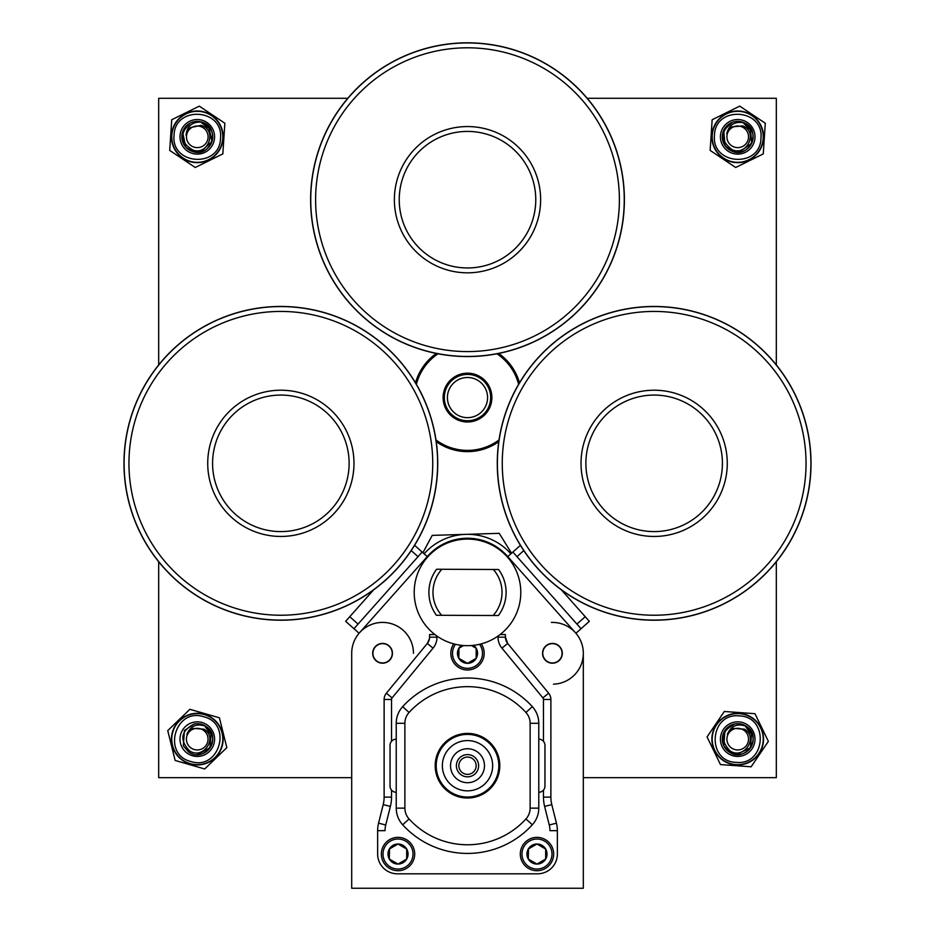 <?xml version="1.0" encoding="UTF-8"?>
<svg xmlns="http://www.w3.org/2000/svg" width="935" height="935" viewBox="0 0 935 935"><rect width="100%" height="100%" fill="white"/><g stroke="black" fill="none" stroke-linecap="round" stroke-linejoin="round"><path stroke-width="1.4" d="M280.851 536.456A73.129 73.129 0 0 1 207.722 463.339A73.129 73.129 0 0 1 280.851 390.211A73.129 73.129 0 0 1 353.979 463.339A73.129 73.129 0 0 1 280.851 536.456A73.129 73.129 0 0 0 353.979 463.339A73.129 73.129 0 0 0 280.851 390.211M280.851 620.092A156.753 156.753 0 0 1 124.098 463.339A156.753 156.753 0 0 1 280.851 306.575A156.753 156.753 0 0 1 437.615 463.339A156.753 156.753 0 0 1 280.851 620.092A156.753 156.753 0 0 0 437.615 463.339A156.753 156.753 0 0 0 280.851 306.575M280.851 306.458A156.881 156.881 0 0 0 123.981 463.339A156.881 156.881 0 0 0 280.851 620.209A156.881 156.881 0 0 0 437.732 463.339A156.881 156.881 0 0 0 280.851 306.458M394.371 199.693A73.129 73.129 0 0 1 467.5 126.564A73.129 73.129 0 0 1 540.629 199.693A73.129 73.129 0 0 1 467.5 272.821A73.129 73.129 0 0 1 394.371 199.693A73.129 73.129 0 0 0 467.5 272.821A73.129 73.129 0 0 0 540.629 199.693M310.747 199.693A156.753 156.753 0 0 1 467.5 42.94A156.753 156.753 0 0 1 624.253 199.693A156.753 156.753 0 0 1 467.5 356.457A156.753 156.753 0 0 1 310.747 199.693A156.753 156.753 0 0 0 467.5 356.457A156.753 156.753 0 0 0 624.253 199.693M624.381 199.693A156.881 156.881 0 0 0 467.5 42.811A156.881 156.881 0 0 0 310.619 199.693A156.881 156.881 0 0 0 467.5 356.574A156.881 156.881 0 0 0 624.381 199.693M654.149 536.456A73.129 73.129 0 0 1 581.021 463.339A73.129 73.129 0 0 1 654.149 390.211A73.129 73.129 0 0 1 727.278 463.339A73.129 73.129 0 0 1 654.149 536.456A73.129 73.129 0 0 0 727.278 463.339A73.129 73.129 0 0 0 654.149 390.211M654.149 620.092A156.753 156.753 0 0 1 497.385 463.339A156.753 156.753 0 0 1 654.149 306.575A156.753 156.753 0 0 1 810.902 463.339A156.753 156.753 0 0 1 654.149 620.092A156.753 156.753 0 0 0 810.902 463.339A156.753 156.753 0 0 0 654.149 306.575M654.149 306.458A156.881 156.881 0 0 0 497.268 463.339A156.881 156.881 0 0 0 654.149 620.209A156.881 156.881 0 0 0 811.019 463.339A156.881 156.881 0 0 0 654.149 306.458M435.979 439.953A52.804 52.804 0 0 0 499.021 439.953M443.108 397.585A24.392 24.392 0 0 1 467.5 373.182A24.392 24.392 0 0 1 491.892 397.585A24.392 24.392 0 0 1 467.5 421.977A24.392 24.392 0 0 1 443.108 397.585M490.665 397.585A23.165 23.165 0 0 0 467.5 374.421A23.165 23.165 0 0 0 444.335 397.585A23.165 23.165 0 0 0 467.5 420.75A23.165 23.165 0 0 0 490.665 397.585M518.621 384.332A52.804 52.804 0 0 0 496.988 353.781M438.012 353.781A52.804 52.804 0 0 0 416.379 384.332M436.224 441.659A54.043 54.043 0 0 0 498.776 441.659M776.319 561.748L776.319 777.675L583.311 777.675M351.7 777.675L158.681 777.675L158.681 561.748M776.319 364.919L776.319 98.28L587.192 98.28M347.808 98.28L158.681 98.28L158.681 364.919M519.498 382.836A54.043 54.043 0 0 0 498.682 353.442M436.318 353.442A54.043 54.043 0 0 0 415.502 382.836M763.17 740.824A25.514 25.514 0 0 0 739.41 713.685A25.514 25.514 0 0 0 712.26 737.446A25.514 25.514 0 0 0 736.02 764.585A25.514 25.514 0 0 0 763.17 740.824M736.172 762.364C766.057 765.625 769.306 716.584 739.258 715.894C709.385 712.599 706.112 761.674 736.172 762.364M722.311 738.112A15.439 15.439 0 0 0 736.687 754.545A15.439 15.439 0 0 0 746.387 726.355C763.404 736.757 744.973 763.895 729.043 751.904A15.439 15.439 0 0 0 750.489 747.813C755.001 739.538 753.633 732.385 746.387 726.355C763.404 736.757 744.973 763.895 729.043 751.904L723.819 745.861L729.043 751.904L723.819 745.861L724.941 730.457L734.676 723.994A15.439 15.439 0 0 0 722.311 738.112M720.453 737.984A17.297 17.297 0 0 0 736.57 756.392A17.297 17.297 0 0 0 754.966 740.286A17.297 17.297 0 0 0 738.86 721.878A17.297 17.297 0 0 0 720.453 737.984M711.932 737.423A25.841 25.841 0 0 1 739.433 713.358A25.841 25.841 0 0 1 763.498 740.847A25.841 25.841 0 0 1 735.997 764.912A25.841 25.841 0 0 1 711.932 737.423M754.966 713.697L768.371 741.35L751.121 766.793L720.464 764.573L707.059 736.909L724.309 711.477L754.966 713.697M172.73 732.21A25.514 25.514 0 0 0 190.366 763.685A25.514 25.514 0 0 0 221.84 746.048A25.514 25.514 0 0 0 204.204 714.585A25.514 25.514 0 0 0 172.73 732.21M203.608 716.724C175.044 707.351 161.708 754.662 190.974 761.546C219.515 770.943 232.862 723.608 203.608 716.724M205.443 727.044L212.42 736.371A15.439 15.439 0 0 0 205.899 726.355L211.123 732.409L210.001 747.813L197.25 754.58A15.439 15.439 0 0 0 212.151 743.325A15.439 15.439 0 0 0 197.25 723.69M213.928 743.828A17.297 17.297 0 0 0 201.972 722.486A17.297 17.297 0 0 0 180.642 734.442A17.297 17.297 0 0 0 192.598 755.784A17.297 17.297 0 0 0 213.928 743.828M222.156 746.142A25.841 25.841 0 0 1 190.284 764A25.841 25.841 0 0 1 172.414 732.128A25.841 25.841 0 0 1 204.298 714.27A25.841 25.841 0 0 1 222.156 746.142M175.149 760.459L167.751 730.621L189.887 709.303L219.421 717.811L226.819 747.649L204.683 768.967L175.149 760.459M739.246 111.358A25.514 25.514 0 0 0 712.248 135.294A25.514 25.514 0 0 0 736.184 162.281A25.514 25.514 0 0 0 763.17 138.345A25.514 25.514 0 0 0 739.246 111.358M760.961 138.216C764.024 108.308 714.959 105.374 714.469 135.423C711.371 165.32 760.459 168.265 760.961 138.216M736.792 152.23A15.439 15.439 0 0 0 744.248 122.836C762.703 130.397 748.806 160.119 731.17 150.804A15.439 15.439 0 0 0 736.792 152.23A15.439 15.439 0 0 1 732.315 122.356A15.439 15.439 0 0 1 744.248 122.836C752.359 127.639 754.849 134.476 751.705 143.359A15.439 15.439 0 0 0 744.248 122.836L750.373 127.978L751.705 143.359L739.047 152.206L751.705 143.359L750.373 127.978L744.248 122.836C762.703 130.397 748.806 160.119 731.17 150.804L725.057 145.661L723.725 130.281L732.315 122.356L723.725 130.281L725.057 145.661L731.17 150.804L725.057 145.661L723.725 130.281L732.315 122.356L723.725 130.281L725.057 145.661L731.17 150.804L725.057 145.661L723.725 130.281L732.315 122.356L723.725 130.281L725.057 145.661L731.17 150.804L725.057 145.661L723.725 130.281L732.315 122.356L723.725 130.281L725.057 145.661L731.17 150.804L725.057 145.661L723.725 130.281L732.315 122.356L723.725 130.281L725.057 145.661L731.17 150.804L725.057 145.661L723.725 130.281L732.315 122.356L723.725 130.281L725.057 145.661L731.17 150.804L725.057 145.661L723.725 130.281L732.315 122.356L723.725 130.281M736.675 154.088A17.297 17.297 0 0 0 754.977 137.854A17.297 17.297 0 0 0 738.744 119.563A17.297 17.297 0 0 0 720.453 135.785A17.297 17.297 0 0 0 736.675 154.088M736.172 162.608A25.841 25.841 0 0 1 711.921 135.271A25.841 25.841 0 0 1 739.258 111.031A25.841 25.841 0 0 1 763.509 138.368A25.841 25.841 0 0 1 736.172 162.608M712.166 119.738L739.737 106.146L765.286 123.233L763.264 153.901L735.693 167.494L710.144 150.406L712.166 119.738M198.816 111.358A25.514 25.514 0 0 0 171.83 135.294A25.514 25.514 0 0 0 195.754 162.281A25.514 25.514 0 0 0 222.752 138.345A25.514 25.514 0 0 0 198.816 111.358M220.531 138.216C223.594 108.308 174.529 105.374 174.039 135.423C170.941 165.32 220.029 168.265 220.531 138.216M196.362 152.23A15.439 15.439 0 0 0 201.995 122.111C221.256 127.265 211.263 158.518 192.575 151.528A15.439 15.439 0 0 0 196.362 152.23A15.439 15.439 0 0 1 190.085 123.163A15.439 15.439 0 0 1 201.995 122.111C210.644 125.839 213.975 132.314 211.988 141.524A15.439 15.439 0 0 0 201.995 122.111L208.715 126.435L211.988 141.524L200.569 151.914L211.988 141.524L208.715 126.435L201.995 122.111C221.256 127.265 211.263 158.518 192.575 151.528L185.855 147.204L192.575 151.528L185.855 147.204L182.582 132.115L190.085 123.163L182.582 132.115L185.855 147.204L192.575 151.528L185.855 147.204L182.582 132.115L190.085 123.163L182.582 132.115L185.855 147.204L192.575 151.528L185.855 147.204L182.582 132.115L190.085 123.163L182.582 132.115L185.855 147.204L192.575 151.528L185.855 147.204L192.575 151.528L185.855 147.204L182.582 132.115L190.085 123.163L182.582 132.115L185.855 147.204L192.575 151.528L185.855 147.204L182.582 132.115L190.085 123.163L182.582 132.115L185.855 147.204L192.575 151.528L185.855 147.204L182.582 132.115L190.085 123.163L182.582 132.115M196.256 154.088A17.297 17.297 0 0 0 214.547 137.854A17.297 17.297 0 0 0 198.325 119.563A17.297 17.297 0 0 0 180.023 135.785A17.297 17.297 0 0 0 196.256 154.088M195.742 162.608A25.841 25.841 0 0 1 171.491 135.271A25.841 25.841 0 0 1 198.828 111.031A25.841 25.841 0 0 1 223.079 138.368A25.841 25.841 0 0 1 195.742 162.608M171.736 119.738L199.307 106.146L224.856 123.233L222.834 153.901L195.263 167.494L169.714 150.406L171.736 119.738M197.25 754.58L210.001 747.813L211.123 732.409L205.899 726.355L211.123 732.409L210.001 747.813L197.25 754.58L210.001 747.813L211.123 732.409L205.899 726.355L211.123 732.409L210.001 747.813L197.25 754.58A15.439 15.439 0 0 0 210.001 747.813C214.512 739.538 213.145 732.385 205.899 726.355C222.916 736.757 204.484 763.895 188.554 751.904L183.33 745.861L184.452 730.457L194.188 723.994A15.439 15.439 0 0 1 205.899 726.355L211.123 732.409L210.001 747.813L197.25 754.58L210.001 747.813L211.123 732.409L205.899 726.355L211.123 732.409L210.001 747.813L211.123 732.409L205.899 726.355L211.123 732.409L210.001 747.813L197.25 754.58L210.001 747.813L211.123 732.409L205.899 726.355L211.123 732.409L210.001 747.813L197.25 754.58L210.001 747.813L211.123 732.409L205.899 726.355L211.123 732.409L210.001 747.813L197.25 754.58L210.001 747.813L211.123 732.409L205.899 726.355L211.123 732.409L210.001 747.813L197.25 754.58L210.001 747.813L211.123 732.409L205.899 726.355L211.123 732.409L210.001 747.813L197.25 754.58L210.001 747.813L211.123 732.409L205.899 726.355L211.123 732.409L210.001 747.813M191.149 748.07A10.811 10.811 0 0 0 206.167 745.207A10.811 10.811 0 0 0 203.292 730.188A10.811 10.811 0 0 0 188.286 733.063A10.811 10.811 0 0 0 191.149 748.07M188.554 751.904C204.484 763.895 222.916 736.757 205.899 726.355C222.916 736.757 204.484 763.895 188.554 751.904C204.484 763.895 222.916 736.757 205.899 726.355C196.946 723.094 190.6 725.747 186.848 734.326A11.43 11.43 0 0 1 193.335 728.388L203.97 729.195C218.685 737.762 202.813 760.424 189.373 750.688C179.31 739.807 180.923 730.913 194.188 723.994L184.452 730.457L183.33 745.861L188.554 751.904L183.33 745.861L184.452 730.457L194.188 723.994M436.598 615.265L441.671 615.288A34.525 34.525 0 0 1 441.858 569.275L436.598 569.251A38.604 38.604 0 0 0 436.411 615.265L498.402 615.522A38.604 38.604 0 0 0 498.589 569.508L436.797 569.251M493.154 569.485L491.611 569.473M498.402 569.508L493.329 569.485A34.525 34.525 0 0 1 493.142 615.499L498.203 615.522M441.846 615.288L443.389 615.288M351.7 653.799A30.878 30.878 0 0 0 351.7 654.5M427.248 556.594L422.129 552.036L418.027 556.652L411.213 550.598M353.956 628.706L345.658 621.319L349.76 616.703L358.07 624.089L353.956 628.706L359.087 633.264M414.591 545.339L422.129 552.036M349.76 616.703L373.661 589.81M358.07 624.089L418.027 556.652M575.913 633.264L581.044 628.706L576.93 624.089L585.24 616.703L589.342 621.319L581.044 628.706M523.787 550.598L516.973 556.652L512.871 552.036L507.752 556.594M512.871 552.036L520.409 545.339M561.339 589.81L585.24 616.703M516.973 556.652L576.93 624.089M390.55 647.861A9.654 9.654 0 0 0 373.871 649.124A9.654 9.654 0 0 0 383.303 662.938A9.654 9.654 0 0 0 390.55 647.861M372.96 651.029L374.795 647.219M383.958 643.525L379.739 643.841M389.357 646.12L391.742 649.603M392.197 655.587L390.363 659.397M381.2 663.09L385.419 662.775M373.416 657.013L375.8 660.496M560.392 647.861A9.654 9.654 0 0 0 543.726 649.124A9.654 9.654 0 0 0 553.158 662.938A9.654 9.654 0 0 0 560.392 647.861M542.814 651.029L544.637 647.219M553.8 643.525L549.593 643.841M559.2 646.12L561.584 649.603M562.04 655.587L560.217 659.397M551.054 663.09L555.261 662.775M543.258 657.013L545.643 660.496M425.296 624.942A53.307 53.307 0 0 0 500.05 634.585A53.307 53.307 0 0 0 509.704 559.831A53.307 53.307 0 0 0 434.95 550.177A53.307 53.307 0 0 0 425.296 624.942M552.421 643.42A9.888 9.888 0 0 0 542.545 653.308A9.888 9.888 0 0 0 552.421 663.196A9.888 9.888 0 0 0 562.309 653.308A9.888 9.888 0 0 0 552.421 643.42M382.579 643.42A9.888 9.888 0 0 0 372.691 653.308A9.888 9.888 0 0 0 382.579 663.196A9.888 9.888 0 0 0 392.455 653.308A9.888 9.888 0 0 0 382.579 643.42M359.496 632.785A30.878 30.878 0 0 0 351.7 653.308L351.7 888.25L583.311 888.25L583.311 653.308A30.878 30.878 0 0 0 575.504 632.785L507.331 556.126A53.307 53.307 0 0 0 427.669 556.126L359.496 632.785A30.878 30.878 0 0 1 413.457 653.308M467.5 776.833A11.115 11.115 0 0 1 456.385 765.718A11.115 11.115 0 0 1 467.5 754.603A11.115 11.115 0 0 1 478.615 765.718A11.115 11.115 0 0 1 467.5 776.833A11.115 11.115 0 0 0 478.615 765.718A11.115 11.115 0 0 0 467.5 754.603M467.5 782.7A16.982 16.982 0 0 0 484.482 765.718A16.982 16.982 0 0 0 467.5 748.736A16.982 16.982 0 0 0 450.518 765.718A16.982 16.982 0 0 0 467.5 782.7M467.5 797.029A31.311 31.311 0 0 1 436.189 765.718A31.311 31.311 0 0 1 467.5 734.407A31.311 31.311 0 0 1 498.811 765.718A31.311 31.311 0 0 1 467.5 797.029A31.311 31.311 0 0 0 498.811 765.718A31.311 31.311 0 0 0 467.5 734.407M467.5 678.015A87.703 87.703 0 0 1 532.331 706.65A24.707 24.707 0 0 1 538.782 723.293L538.782 808.144A24.707 24.707 0 0 1 532.331 824.787A87.703 87.703 0 0 1 402.669 824.787A24.707 24.707 0 0 1 396.23 808.144L396.23 723.293A24.707 24.707 0 0 1 402.669 706.65A87.703 87.703 0 0 1 467.5 678.015A87.703 87.703 0 0 0 402.669 706.65L409.062 712.47A16.059 16.059 0 0 0 404.878 723.293L404.878 808.144A16.059 16.059 0 0 0 409.062 818.955A79.054 79.054 0 0 0 525.938 818.955A16.059 16.059 0 0 0 530.133 808.144L530.133 723.293A16.059 16.059 0 0 0 525.938 712.47A79.054 79.054 0 0 0 409.062 712.47M391.531 790.11L391.531 797.123A38.288 38.288 0 0 1 390.386 806.402L385.746 824.974A23.468 23.468 0 0 0 385.045 830.666L377.635 830.666L377.635 854.041A19.764 19.764 0 0 0 397.398 873.804L537.602 873.804A19.764 19.764 0 0 0 557.365 854.041L557.365 830.666L549.955 830.666A23.468 23.468 0 0 0 549.254 824.974L544.614 806.402A38.288 38.288 0 0 1 543.469 797.123L543.469 790.11M385.746 824.974L378.558 823.174A30.878 30.878 0 0 0 377.635 830.666A30.878 30.878 0 0 1 378.558 823.174L383.198 804.614A30.878 30.878 0 0 0 384.121 797.123L384.121 699.473A9.888 9.888 0 0 1 386.377 693.186L427.33 643.444A9.888 9.888 0 0 0 429.574 637.167L429.574 634.538L434.868 634.538M500.132 634.538L505.426 634.538L505.426 637.167A9.888 9.888 0 0 0 507.682 643.444L548.635 693.186A9.888 9.888 0 0 1 550.879 699.473L550.879 797.123A30.878 30.878 0 0 0 551.802 804.614L556.442 823.174A30.878 30.878 0 0 1 557.365 830.666A30.878 30.878 0 0 0 556.442 823.174L549.254 824.974M429.481 638.547L427.33 643.444A9.888 9.888 0 0 0 429.574 637.167L436.996 637.167A17.297 17.297 0 0 1 433.045 648.154L392.092 697.896A2.466 2.466 0 0 0 391.531 699.473L391.531 741.326M507.682 643.444L505.426 637.167A9.888 9.888 0 0 0 507.682 643.444L501.955 648.154A17.297 17.297 0 0 1 498.016 637.167L498.016 636.092M530.133 808.144L538.782 808.144A24.707 24.707 0 0 1 532.331 824.787A87.703 87.703 0 0 1 402.669 824.787A24.707 24.707 0 0 1 396.23 808.144L404.878 808.144M396.23 739.164A6.171 6.171 0 0 0 390.047 745.335L390.047 786.101A6.171 6.171 0 0 0 396.23 792.272M538.782 792.272A6.171 6.171 0 0 0 544.953 786.101L544.953 745.335A6.171 6.171 0 0 0 538.782 739.164M551.37 622.441A30.878 30.878 0 0 1 575.504 632.785M583.311 653.308A30.878 30.878 0 0 1 553.485 684.175M455.485 644.32A15.007 15.007 0 0 0 467.5 668.315A15.007 15.007 0 0 0 479.515 644.308M481.256 643.876A16.678 16.678 0 0 1 467.5 669.986A16.678 16.678 0 0 1 453.744 643.876M461.411 645.337A10.028 10.028 0 0 0 467.5 663.336A10.028 10.028 0 0 0 473.589 645.337M463.585 645.547L458.816 648.294L458.816 658.322L467.5 663.336L476.184 658.322L476.184 648.294L471.415 645.547M459.167 658.521L467.5 663.336L476.184 658.322M476.184 658.123L476.184 648.294M458.992 648.189L458.816 658.322M521.975 854.041A15.007 15.007 0 0 0 536.982 869.047A15.007 15.007 0 0 0 551.989 854.041A15.007 15.007 0 0 0 536.982 839.034A15.007 15.007 0 0 0 521.975 854.041M553.66 854.041A16.678 16.678 0 0 1 536.982 870.719A16.678 16.678 0 0 1 520.304 854.041A16.678 16.678 0 0 1 536.982 837.363A16.678 16.678 0 0 1 553.66 854.041M526.954 854.041A10.028 10.028 0 0 0 545.666 859.055A10.028 10.028 0 0 0 536.982 844.013A10.028 10.028 0 0 0 526.954 854.041M528.298 854.041L528.298 859.055L536.982 864.069L545.666 859.055L545.666 849.027L536.982 844.013L528.298 849.027L528.298 854.041M528.649 859.253L536.982 864.069L545.666 859.055M545.666 858.856L545.666 849.027M528.474 848.922L528.298 859.055M383.011 854.041A15.007 15.007 0 0 0 398.018 869.047A15.007 15.007 0 0 0 413.025 854.041A15.007 15.007 0 0 0 398.018 839.034A15.007 15.007 0 0 0 383.011 854.041M414.696 854.041A16.678 16.678 0 0 1 398.018 870.719A16.678 16.678 0 0 1 381.34 854.041A16.678 16.678 0 0 1 398.018 837.363A16.678 16.678 0 0 1 414.696 854.041M387.99 854.041A10.028 10.028 0 0 0 406.702 859.055A10.028 10.028 0 0 0 398.018 844.013A10.028 10.028 0 0 0 387.99 854.041M389.334 854.041L389.334 859.055L398.018 864.069L406.702 859.055L406.702 849.027L398.018 844.013L389.334 849.027L389.334 854.041M389.685 859.253L398.018 864.069L406.702 859.055M406.702 858.856L406.702 849.027M389.509 848.922L389.334 859.055M510.884 553.8A58.052 58.052 0 0 0 424.116 553.8M511.538 553.228L499.232 533.336L432.227 535.381L422.9 552.725M478.837 414.147A20.067 20.067 0 0 0 484.073 386.248A20.067 20.067 0 0 0 456.163 381.012A20.067 20.067 0 0 0 450.927 408.922A20.067 20.067 0 0 0 478.837 414.147M731.637 748.07A10.811 10.811 0 0 0 746.656 745.207A10.811 10.811 0 0 0 743.781 730.188A10.811 10.811 0 0 0 728.774 733.063A10.811 10.811 0 0 0 731.637 748.07M745.931 727.044L752.909 736.371A15.439 15.439 0 0 0 746.387 726.355C737.435 723.094 731.088 725.747 727.348 734.326A11.43 11.43 0 0 1 733.823 728.388L744.459 729.195C759.173 737.762 743.302 760.424 729.861 750.688C719.798 739.807 721.411 730.913 734.676 723.994A15.439 15.439 0 0 1 746.387 726.355C763.404 736.757 744.973 763.895 729.043 751.904L723.819 745.861L724.941 730.457L734.676 723.994L724.941 730.457L723.819 745.861L729.043 751.904L723.819 745.861L724.941 730.457M750.489 747.813L751.611 732.409L746.387 726.355C763.404 736.757 744.973 763.895 729.043 751.904C744.973 763.895 763.404 736.757 746.387 726.355C763.404 736.757 744.973 763.895 729.043 751.904C744.973 763.895 763.404 736.757 746.387 726.355C763.404 736.757 744.973 763.895 729.043 751.904C744.973 763.895 763.404 736.757 746.387 726.355C763.404 736.757 744.973 763.895 729.043 751.904C744.973 763.895 763.404 736.757 746.387 726.355L751.611 732.409L750.489 747.813L736.581 754.533L729.043 751.904C744.973 763.895 763.404 736.757 746.387 726.355L751.611 732.409L750.489 747.813L736.581 754.533L750.489 747.813L751.611 732.409L746.387 726.355L751.611 732.409L750.489 747.813L751.611 732.409L746.387 726.355C763.404 736.757 744.973 763.895 729.043 751.904L723.819 745.861L724.941 730.457L734.676 723.994L724.941 730.457L723.819 745.861L729.043 751.904L723.819 745.861L724.941 730.457L734.676 723.994L724.941 730.457L723.819 745.861L729.043 751.904L723.819 745.861L729.043 751.904L723.819 745.861L724.941 730.457L734.676 723.994L724.941 730.457L723.819 745.861L729.043 751.904L723.819 745.861L724.941 730.457L734.676 723.994L724.941 730.457L723.819 745.861L729.043 751.904L723.819 745.861L724.941 730.457L734.676 723.994L724.941 730.457L723.819 745.861L729.043 751.904L723.819 745.861L724.941 730.457L734.676 723.994L724.941 730.457L723.819 745.861L729.043 751.904L723.819 745.861L724.941 730.457L734.676 723.994L724.941 730.457L723.819 745.861L729.043 751.904L723.819 745.861L724.941 730.457L734.676 723.994M746.387 726.355L751.611 732.409L750.489 747.813L736.581 754.533L750.489 747.813L751.611 732.409L746.387 726.355C763.404 736.757 744.973 763.895 729.043 751.904C744.973 763.895 763.404 736.757 746.387 726.355C763.404 736.757 744.973 763.895 729.043 751.904M733.133 146.608A10.811 10.811 0 0 0 747.509 141.395A10.811 10.811 0 0 0 742.296 127.031A10.811 10.811 0 0 0 727.921 132.244A10.811 10.811 0 0 0 733.133 146.608M751.705 143.359L750.373 127.978L744.248 122.836L750.373 127.978L751.705 143.359L750.373 127.978L744.248 122.836C762.703 130.397 748.806 160.119 731.17 150.804C748.806 160.119 762.703 130.397 744.248 122.836C734.898 121.024 729.055 124.659 726.717 133.717A11.43 11.43 0 0 1 732.163 126.833L742.799 125.933C758.694 132.069 746.597 156.951 731.789 149.471C720.137 140.332 720.312 131.286 732.315 122.356L723.725 130.281L725.057 145.661L731.17 150.804L725.057 145.661M744.248 122.836C762.703 130.397 748.806 160.119 731.17 150.804L725.057 145.661L723.725 130.281L732.315 122.356L723.725 130.281L725.057 145.661L731.17 150.804L725.057 145.661L723.725 130.281L732.315 122.356L723.725 130.281L725.057 145.661L731.17 150.804L725.057 145.661L723.725 130.281L732.315 122.356L723.725 130.281L725.057 145.661L731.17 150.804L725.057 145.661L723.725 130.281L732.315 122.356L723.725 130.281L725.057 145.661L731.17 150.804C748.806 160.119 762.703 130.397 744.248 122.836L750.373 127.978L751.705 143.359L739.047 152.206L751.705 143.359L750.373 127.978L744.248 122.836C762.703 130.397 748.806 160.119 731.17 150.804C748.806 160.119 762.703 130.397 744.248 122.836C762.703 130.397 748.806 160.119 731.17 150.804C748.806 160.119 762.703 130.397 744.248 122.836C762.703 130.397 748.806 160.119 731.17 150.804C748.806 160.119 762.703 130.397 744.248 122.836C762.703 130.397 748.806 160.119 731.17 150.804C748.806 160.119 762.703 130.397 744.248 122.836C762.703 130.397 748.806 160.119 731.17 150.804C748.806 160.119 762.703 130.397 744.248 122.836C762.703 130.397 748.806 160.119 731.17 150.804M743.909 123.572L752.278 131.683M193.989 147.111A10.811 10.811 0 0 0 207.582 140.11A10.811 10.811 0 0 0 200.581 126.529A10.811 10.811 0 0 0 186.988 133.53A10.811 10.811 0 0 0 193.989 147.111M200.569 151.914L211.988 141.524L208.715 126.435L201.995 122.111C221.256 127.265 211.263 158.518 192.575 151.528C211.263 158.518 221.256 127.265 201.995 122.111C221.256 127.265 211.263 158.518 192.575 151.528C211.263 158.518 221.256 127.265 201.995 122.111C221.256 127.265 211.263 158.518 192.575 151.528C211.263 158.518 221.256 127.265 201.995 122.111C221.256 127.265 211.263 158.518 192.575 151.528C211.263 158.518 221.256 127.265 201.995 122.111L208.715 126.435L211.988 141.524L200.569 151.914L211.988 141.524L208.715 126.435L201.995 122.111C221.256 127.265 211.263 158.518 192.575 151.528C211.263 158.518 221.256 127.265 201.995 122.111C192.481 121.515 187.14 125.863 185.983 135.154A11.43 11.43 0 0 1 190.518 127.616L200.943 125.372C217.481 129.427 208.669 155.654 193.031 150.126C180.303 142.541 179.321 133.541 190.085 123.163L182.582 132.115L185.855 147.204L192.575 151.528L185.855 147.204L182.582 132.115L190.085 123.163L182.582 132.115L185.855 147.204L192.575 151.528L185.855 147.204L182.582 132.115L190.085 123.163L182.582 132.115L185.855 147.204L192.575 151.528L185.855 147.204L182.582 132.115L190.085 123.163L182.582 132.115L185.855 147.204L192.575 151.528L185.855 147.204L182.582 132.115L190.085 123.163L182.582 132.115L185.855 147.204L192.575 151.528C211.263 158.518 221.256 127.265 201.995 122.111L208.715 126.435L211.988 141.524L208.715 126.435L201.995 122.111C221.256 127.265 211.263 158.518 192.575 151.528C211.263 158.518 221.256 127.265 201.995 122.111L208.715 126.435L211.988 141.524M201.995 122.111C221.256 127.265 211.263 158.518 192.575 151.528M201.738 122.894L211.076 129.871M280.851 395.073A68.267 68.267 0 0 0 212.584 463.339A68.267 68.267 0 0 0 280.851 531.594A68.267 68.267 0 0 0 349.117 463.339A68.267 68.267 0 0 0 280.851 395.073M280.851 311.437A151.891 151.891 0 0 0 128.96 463.339A151.891 151.891 0 0 0 280.851 615.23A151.891 151.891 0 0 0 432.741 463.339A151.891 151.891 0 0 0 280.851 311.437M535.767 199.693A68.267 68.267 0 0 0 467.5 131.426A68.267 68.267 0 0 0 399.233 199.693A68.267 68.267 0 0 0 467.5 267.959A68.267 68.267 0 0 0 535.767 199.693M619.391 199.693A151.891 151.891 0 0 0 467.5 47.802A151.891 151.891 0 0 0 315.609 199.693A151.891 151.891 0 0 0 467.5 351.583A151.891 151.891 0 0 0 619.391 199.693M654.149 395.073A68.267 68.267 0 0 0 585.883 463.339A68.267 68.267 0 0 0 654.149 531.594A68.267 68.267 0 0 0 722.416 463.339A68.267 68.267 0 0 0 654.149 395.073M654.149 311.437A151.891 151.891 0 0 0 502.259 463.339A151.891 151.891 0 0 0 654.149 615.23A151.891 151.891 0 0 0 806.04 463.339A151.891 151.891 0 0 0 654.149 311.437M739.41 713.685A25.514 25.514 0 0 0 712.26 737.446M190.366 763.685A25.514 25.514 0 0 0 221.84 746.048M712.248 135.294A25.514 25.514 0 0 0 736.184 162.281M171.83 135.294A25.514 25.514 0 0 0 195.754 162.281M467.5 757.069A8.649 8.649 0 0 0 458.851 765.718A8.649 8.649 0 0 0 467.5 774.367A8.649 8.649 0 0 0 476.149 765.718A8.649 8.649 0 0 0 467.5 757.069M467.5 740.578A25.14 25.14 0 0 0 442.36 765.718A25.14 25.14 0 0 0 467.5 790.858A25.14 25.14 0 0 0 492.64 765.718A25.14 25.14 0 0 0 467.5 740.578M467.5 733.414A32.304 32.304 0 0 1 499.804 765.718A32.304 32.304 0 0 1 467.5 798.022A32.304 32.304 0 0 1 435.196 765.718A32.304 32.304 0 0 1 467.5 733.414M530.133 723.293L538.782 723.293A24.707 24.707 0 0 0 532.331 706.65L525.938 712.47M543.469 741.326L543.469 699.473A2.466 2.466 0 0 0 542.908 697.896L501.955 648.154M436.996 636.092L436.996 637.167M391.531 699.473L384.121 699.473A9.888 9.888 0 0 1 386.377 693.186L392.092 697.896M542.908 697.896L548.635 693.186A9.888 9.888 0 0 1 550.879 699.473L543.469 699.473M543.469 797.123L550.879 797.123A30.878 30.878 0 0 0 551.802 804.614L544.614 806.402M390.386 806.402L383.198 804.614A30.878 30.878 0 0 0 384.121 797.123L391.531 797.123M433.045 648.154L427.33 643.444M498.016 637.167L505.426 637.167M538.782 808.144A24.707 24.707 0 0 1 532.331 824.787L525.938 818.955M404.878 723.293L396.23 723.293A24.707 24.707 0 0 1 402.669 706.65M409.062 818.955L402.669 824.787"/></g></svg>
